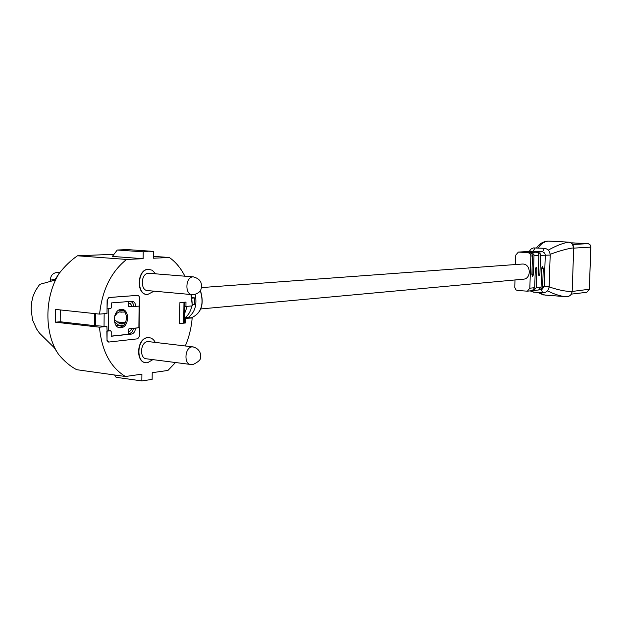 <?xml version="1.0" encoding="UTF-8"?>
<svg xmlns="http://www.w3.org/2000/svg" width="622" height="622" viewBox="0 0 622 622"><rect width="100%" height="100%" fill="white"/><g stroke="black" fill="none" stroke-linecap="round" stroke-linejoin="round"><path stroke-width="0.93" d="M149.07 341.68L147.694 341.618C140.168 342.038 139.258 359.018 146.761 358.84L190.301 364.422M155.29 342.419C153.751 339.418 151.597 337.816 148.821 337.629L147.865 337.668C136.894 338.22 135.534 363.046 146.481 362.774L147.585 362.719L152.903 359.625M149.194 337.653L147.601 337.637C136.91 338.15 135.145 362.245 145.773 362.704M149.272 273.315L148.44 273.283C140.727 273.276 140.067 290.808 147.779 290.606L191.778 294.595M155.57 273.82L152.219 270.236L148.487 269.31C137.229 269.256 136.234 294.882 147.5 294.571L154.046 291.174M149.218 269.31L148.223 269.287C137.12 269.217 135.891 294.431 146.986 294.54M121.111 309.391C112.823 309.624 111.976 327.973 120.256 327.778L120.94 327.755C129.189 327.366 129.959 309.22 121.71 309.375L121.111 309.391M121.376 309.375L123.436 310.409L124.929 312.104C126.942 315.813 126.904 319.708 124.82 323.798L123.288 325.772L119.23 327.631M195.215 294.33C197.244 304.78 194.896 312.524 188.155 317.554M185.543 317.29C188.754 314.67 190.845 310.876 191.833 305.915M192.175 303.357L191.413 294.556M187.191 306.327L184.687 313.387M129.003 306.856L139.623 306.078L139.717 297.378L138.294 295.318L109.06 297.534L107.116 299.866L107 313.457L99.582 314.11C102.187 289.922 111.19 271.697 126.585 259.436L143.138 258.682L112.38 256.435L117.255 250.021L143.215 251.824L148.425 251.21L153.58 251.412L153.502 258.216L169.332 257.492C175.699 261.971 180.885 268.206 184.889 276.199M117.255 250.021L127.401 249.593M128.249 333.998L129.594 333.851L132.206 331.767M132.385 302.572L131.273 301.32M128.731 306.662L133.575 306.257C133.427 303.38 132.307 301.787 130.223 301.46L128.567 301.577M139.103 306.125L138.877 327.732L128.964 328.758L128.287 329.738L128.249 334.294L111.19 336.129M133.575 306.203L135.153 306.366M114.005 254.297L77.486 255.79C70.939 260.26 64.797 266.177 59.067 273.524L54.588 280.242L39.676 284.371L35.501 290.645L32.989 296.445L31.574 302.603L31.1 308.909L32.515 319.926L36.574 328.96L39.435 333.089L54.207 347.636L58.577 354.408C64.198 361.18 70.232 366.28 76.693 369.693L125.434 376.504C110.351 367.283 101.689 350.847 99.473 327.195L106.883 326.457L94.521 325.648L94.622 313.581M138.877 327.732L135.456 328.198C135.184 331.518 133.847 333.478 131.429 334.068L111.19 336.245L111.229 331.627L110.623 330.772L107.108 331.129L107.031 340.032L108.663 342.069L137.711 338.803L139.305 336.463L139.398 327.794M106.883 326.457L107.108 331.129M106.844 331.098L107.031 340.032M108.22 342.046L106.766 340.001M125.434 376.504L141.902 374.156L141.832 380.921L152.133 379.397L152.211 372.687L167.956 370.44L175.521 362.525M184.617 318.441L192.182 317.974C191.366 327.833 189.072 337.171 185.302 345.98M185.768 318.612L185.714 322.95L179.634 323.58L179.906 302.603L185.986 302.09L185.931 306.436L192.346 305.868L190.962 294.517M143.138 258.682L143.215 251.824M107.116 299.866L109.06 297.534M138.162 295.326L108.796 297.51M139.134 327.763L139.367 306.102M192.182 317.974L184.633 317.197M192.019 297.658L194.67 297.907L192.081 298.14M194.67 297.907L194.585 304.275L192.26 304.5M114.588 374.988L116.081 377.297L141.832 380.921M153.525 256.365L169.332 257.492M99.582 314.11L55.583 309.429L55.506 322.196L99.473 327.195M77.486 255.79L126.585 259.436M58.577 354.408C44.178 333.485 44.325 297.192 59.067 273.524M184.921 302.175L184.866 306.335L185.931 306.436M55.506 322.196L60.194 321.761L94.521 325.648M60.194 321.761L60.272 309.935M184.703 318.503L184.648 322.841L185.714 322.95M184.648 322.841L183.7 323.106L183.972 302.261M179.634 323.526L183.7 323.106M107.038 308.807L107.381 299.897M135.682 306.413C135.518 303.334 134.321 301.623 132.089 301.273L111.486 302.914L111.447 307.548L110.747 308.535L107.303 308.831M110.553 330.772L106.844 330.966M134.927 328.144L135.456 328.198M129.182 306.871L128.529 306.016L128.567 301.538M123.436 310.409L118.732 310.184M114.946 315.144L115.49 315.517L116.827 313.387L119.02 311.949L124.929 312.104M132.253 306.366L130.099 303.287L128.552 303.396M114.845 315.447L115.49 315.517M124.82 323.798L119.408 323.479L115.443 320.423L114.487 321.799M123.288 325.772L118.398 325.018L114.502 321.854M133.349 328.307C133.007 331.262 131.755 332.988 129.594 333.493L128.249 333.633M128.272 331.518L129.617 331.674L132.019 328.439M129.617 331.674L128.272 331.814M114.269 320.299L115.443 320.423M514.985 279.962L514.767 287.442L515.98 289.875L517.45 290.474L527.394 291.182L529.835 288.196L530.877 255.642L530.123 253.683L528.164 252.633L529.788 252.532L526.997 252.369L532.035 252.548L534.003 254.732L533.505 274.629L532.137 274.535L532.098 268.346M535.107 274.823L535.379 268.307M531.413 252.439L538.147 252.089L540.16 253.675L540.534 255.385L539.919 274.069L538.551 273.975L538.535 267.872M539.919 274.069L539.017 275.795L538.325 274.201L538.893 254.779L537.968 252.944L536.242 252.143M541.49 274.224L541.754 267.818M523.421 279.185L523.553 279.169C531.476 278.757 530.978 264.132 523.032 264.039L522.185 264.047M532.961 290.458L533.863 290.482L536.288 287.527L541.07 287.03L541.684 268.416L542.532 266.698L543.263 268.284L542.648 286.866L544.219 286.703L541.809 289.627L540.23 289.798L542.648 286.866M529.835 288.196L534.687 287.691L535.301 268.929L536.203 267.196L536.91 268.797L536.288 287.527M527.472 251.646L533.202 251.234L542.586 251.77L544.732 253.076L545.276 255.082L544.219 286.703L549.133 286.68C548.627 290.614 546.474 292.667 542.679 292.822L541.327 289.681M529.788 252.532L531.522 253.333L532.455 255.183L531.888 274.768L532.595 276.37L533.505 274.629M528.117 251.513L518.367 252.081L515.778 255.113L515.475 264.537M528.164 252.633L518.367 252.081M539.344 289.774L540.23 289.798M541.07 287.03L538.644 289.969L533.863 290.482M534.687 287.691L532.253 290.653L527.394 291.182M520.995 252.027L521.64 251.894M547.484 290.839C554.124 294.152 559.987 296.072 565.064 296.601L567.715 296.538C570.257 296.049 571.672 294.369 571.976 291.485L589.345 289.238L590.853 246.771L590.06 244.757L588.319 243.715L571.019 242.852M571.991 291.321L571.82 292.814M573.43 246.374L573.694 248.131L572.38 244.151L570.778 242.728L568.803 242.145C563.213 242.969 556.379 245.628 548.285 250.114M549.109 287.014L548.954 288.009M549.498 251.824L550.175 254.312M573.196 245.744L573.243 245.744C572.885 243.91 571.408 242.704 568.811 242.145L548.309 241.079C543.923 241.725 540.588 244.018 538.302 247.976M572.186 291.197L573.694 248.131L573.344 246.18M550.206 254.305C559.839 250.744 567.653 248.59 573.655 247.859L573.709 247.836M573.554 246.88L573.212 245.791M571.688 293.118L571.983 291.329M148.363 341.595L192.696 346.851C200.346 348.507 201.085 355.426 200.533 356.546C201.411 359.018 198.954 361.654 193.17 364.461L191.063 364.515C183.661 364.741 184.617 347.34 192.035 346.882L193.582 346.983M192.734 294.626L192.276 294.634C184.664 294.867 185.372 276.907 192.975 276.891L193.916 276.938M200.354 290.28C204.521 304.104 201.481 313.301 191.242 317.873C201.326 313.364 204.335 304.205 200.276 290.404M95.446 313.675L95.353 325.718M104.045 326.278L104.154 313.706M55.203 279.255L50.506 280.149L50.639 281.315M59.354 273.151L56.672 272.459M129.594 333.851L131.429 334.068M108.772 308.706L108.578 330.857M119.548 311.832L121.329 312.019M121.982 310.316L123.148 310.432M116.843 321.901L125.317 322.834M119.813 323.619L123.016 323.976M535.06 247.805L533.202 251.234L528.42 251.513M529.19 251.451L531.11 249.002L533.427 247.921L544.336 248.31L542.586 251.77L537.836 252.05M550.19 255.067L540.534 255.385M549.133 286.625L550.19 255.106C549.996 251.179 548.036 248.917 544.336 248.31M534.127 255.797L538.94 255.487M530.877 256.007L532.502 255.899M521.944 251.894L526.811 251.607M518.67 252.081L520.311 251.988M571.284 294.128L586.795 292.301L589.345 289.214M573.694 248.131L590.853 247.128M572.644 244.477L588.008 243.676M538.52 292.503L544.825 295.061L563.835 296.507M571.976 291.485C566.028 291.57 558.408 290.039 549.117 286.89M548.324 241.087L568.811 242.145M533.443 292.115L532.137 290.668M535.542 268.712L536.91 268.797M541.902 268.199L543.263 268.284M192.276 294.634L193.621 294.626C198.34 293.576 200.914 291.283 201.341 287.729C202.173 282.163 199.514 278.547 193.372 276.883L148.845 273.276M119.517 327.693L120.256 327.778M150.765 251.202L125.084 249.438M60.062 272.265L56.991 272.428C52.699 273.128 50.538 275.647 50.491 279.978M184.835 302.183L184.563 322.942M110.623 330.772L110.094 330.71M119.362 309.857L120.341 309.958M122.347 310.401L122.767 310.44M119.144 311.917L122.067 312.221M116.773 321.846L125.341 322.787M115.902 325.182L120.497 325.695M120.823 323.883L121.966 324.008M523.553 279.169L200.789 308.947M522.293 264.039L201.373 287.589M543.542 294.937L537.587 292.433M536.615 247.883C539.235 243.832 542.952 241.569 547.757 241.087M571.859 242.837L588.326 243.715L589.85 244.485L590.768 246.032L589.384 289.23L586.795 292.301M571.921 292.41L571.991 291.928C571.859 294.268 570.436 295.8 567.715 296.538L567.715 296.538M542.617 292.814L533.334 292.115L530.138 290.886"/></g></svg>
